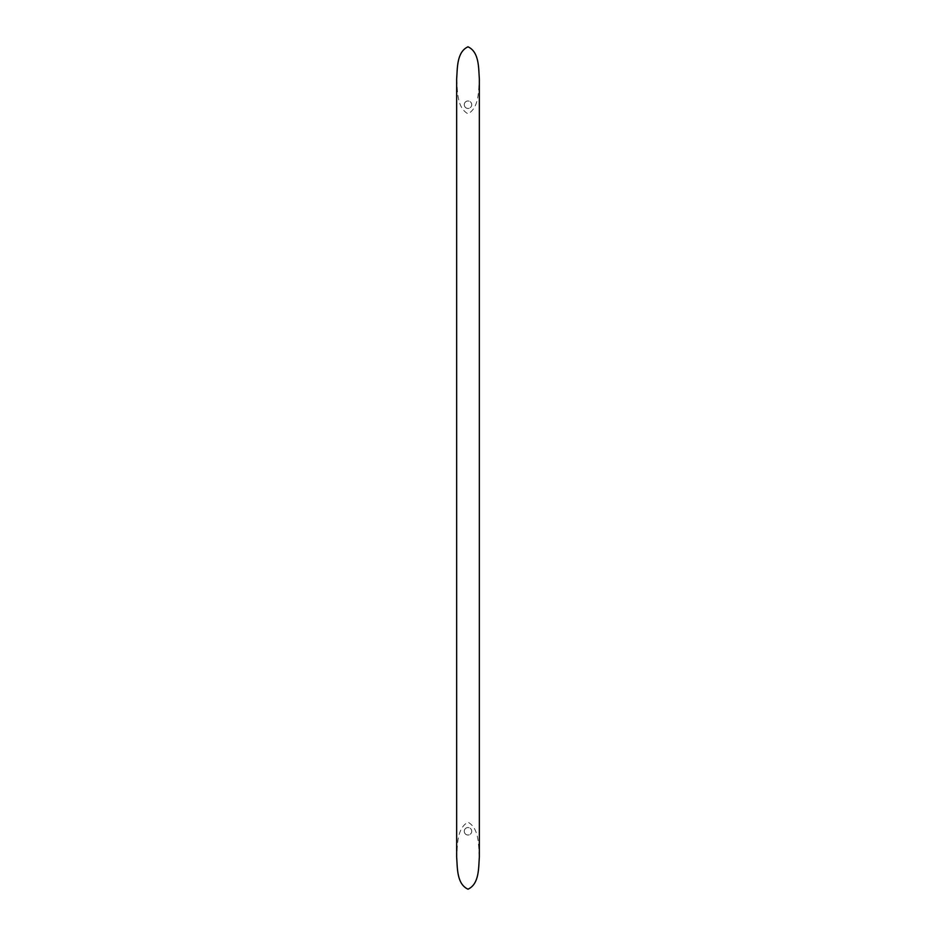<?xml version="1.0" encoding="UTF-8"?>
<svg xmlns="http://www.w3.org/2000/svg" width="936" height="936" viewBox="0 0 936 936"><rect width="100%" height="100%" fill="white"/><g stroke="black" fill="none" stroke-linecap="round" stroke-linejoin="round"><path stroke-width="0.7" stroke-dasharray="4.68 3.51" d="M456.651 79.033C457.634 90.698 456.628 107.464 468.023 113.841C479.361 107.383 478.378 90.71 479.349 79.033M464.256 104.715A3.744 3.744 0 0 1 468 100.959A3.744 3.744 0 0 1 471.744 104.715A3.744 3.744 0 0 1 468 108.459A3.744 3.744 0 0 1 464.256 104.715A3.744 3.744 0 0 0 468 108.459A3.744 3.744 0 0 0 471.744 104.715A3.744 3.744 0 0 0 468 100.959A3.744 3.744 0 0 0 464.256 104.715M479.349 856.966C478.366 845.302 479.384 828.512 467.953 822.159C456.639 828.641 457.622 845.29 456.651 856.966M464.256 831.285A3.744 3.744 0 0 1 468 827.541A3.744 3.744 0 0 1 471.744 831.285A3.744 3.744 0 0 1 468 835.041A3.744 3.744 0 0 1 464.256 831.285A3.744 3.744 0 0 0 468 835.041A3.744 3.744 0 0 0 471.744 831.285A3.744 3.744 0 0 0 468 827.541A3.744 3.744 0 0 0 464.256 831.285M464.291 104.715A3.709 3.709 0 0 0 468 108.424A3.709 3.709 0 0 0 471.709 104.715A3.709 3.709 0 0 0 468 100.994A3.709 3.709 0 0 0 464.291 104.715A3.709 3.709 0 0 0 468 108.424A3.709 3.709 0 0 0 471.709 104.715A3.709 3.709 0 0 0 468 100.994A3.709 3.709 0 0 0 464.291 104.715M464.291 831.285A3.709 3.709 0 0 0 468 835.006A3.709 3.709 0 0 0 471.709 831.285A3.709 3.709 0 0 0 468 827.576A3.709 3.709 0 0 0 464.291 831.285A3.709 3.709 0 0 0 468 835.006A3.709 3.709 0 0 0 471.709 831.285A3.709 3.709 0 0 0 468 827.576A3.709 3.709 0 0 0 464.291 831.285"/><path stroke-width="1.4" d="M456.651 856.966C457.482 867.847 456.628 883.982 468.012 889.2C479.361 883.935 478.518 867.847 479.349 856.966L479.349 79.033C478.518 68.152 479.372 52.018 467.977 46.8C456.639 52.077 457.482 68.152 456.651 79.033L456.651 856.966"/></g></svg>
